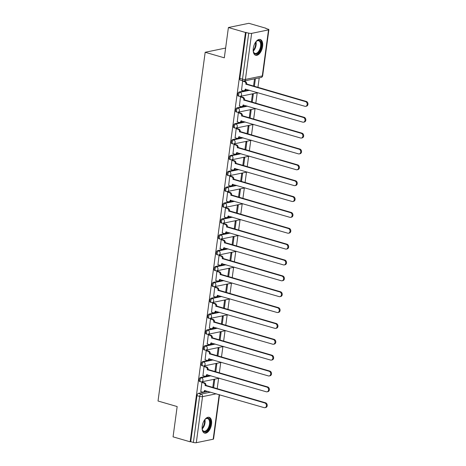 <?xml version="1.0" encoding="UTF-8"?>
<svg xmlns="http://www.w3.org/2000/svg" width="466" height="466" viewBox="0 0 466 466"><rect width="100%" height="100%" fill="white"/><g stroke="black" fill="none" stroke-linecap="round" stroke-linejoin="round"><path stroke-width="0.7" d="M210.114 375.509L200.572 377.483A2.109 1.118 106.2 0 0 199.104 379.761A2.109 1.118 106.2 0 0 199.71 381.538L200.654 381.811A2.109 1.118 -73.8 0 1 200.048 380.035A2.109 1.118 -73.8 0 1 201.516 377.751L211.057 375.782M212.257 359.647L202.716 361.622A2.109 1.118 106.2 0 0 201.248 363.899A2.109 1.118 106.2 0 0 201.854 365.676L202.797 365.95A2.109 1.118 -73.8 0 1 202.192 364.173A2.109 1.118 -73.8 0 1 203.659 361.896L213.201 359.921M214.401 343.792L204.859 345.76A2.109 1.118 106.2 0 0 203.392 348.038A2.109 1.118 106.2 0 0 203.997 349.815L204.941 350.088A2.109 1.118 -73.8 0 1 204.335 348.312A2.109 1.118 -73.8 0 1 205.803 346.034L215.344 344.065M216.544 327.93L207.003 329.899A2.109 1.118 106.2 0 0 205.535 332.176A2.109 1.118 106.2 0 0 206.141 333.953L207.085 334.227A2.109 1.118 -73.8 0 1 206.479 332.45A2.109 1.118 -73.8 0 1 207.947 330.173L217.488 328.204M218.688 312.069L209.147 314.037A2.109 1.118 106.2 0 0 207.685 316.315A2.109 1.118 106.2 0 0 208.29 318.097L209.234 318.371A2.109 1.118 -73.8 0 1 208.628 316.589A2.109 1.118 -73.8 0 1 210.096 314.311L219.632 312.342M220.837 296.207L211.296 298.176A2.109 1.118 106.2 0 0 209.828 300.453A2.109 1.118 106.2 0 0 210.434 302.236L211.378 302.51A2.109 1.118 -73.8 0 1 210.772 300.727A2.109 1.118 -73.8 0 1 212.24 298.45L221.781 296.481M222.981 280.346L213.44 282.314A2.109 1.118 106.2 0 0 211.972 284.598A2.109 1.118 106.2 0 0 212.578 286.374L213.521 286.648A2.109 1.118 -73.8 0 1 212.915 284.866A2.109 1.118 -73.8 0 1 214.383 282.588L223.925 280.619M225.125 264.484L215.583 266.453A2.109 1.118 106.2 0 0 214.115 268.736A2.109 1.118 106.2 0 0 214.721 270.513L215.665 270.787A2.109 1.118 -73.8 0 1 215.059 269.01A2.109 1.118 -73.8 0 1 216.527 266.727L226.068 264.758M227.268 248.623L217.727 250.591A2.109 1.118 106.2 0 0 216.259 252.875A2.109 1.118 106.2 0 0 216.865 254.652L217.808 254.925A2.109 1.118 -73.8 0 1 217.203 253.149A2.109 1.118 -73.8 0 1 218.671 250.865L228.212 248.896M229.412 232.761L219.87 234.73A2.109 1.118 106.2 0 0 218.403 237.013A2.109 1.118 106.2 0 0 219.008 238.79L219.952 239.064A2.109 1.118 -73.8 0 1 219.346 237.287A2.109 1.118 -73.8 0 1 220.814 235.004L230.355 233.035M231.555 216.9L222.014 218.874A2.109 1.118 106.2 0 0 220.546 221.152A2.109 1.118 106.2 0 0 221.158 222.929L222.101 223.202A2.109 1.118 -73.8 0 1 221.49 221.426A2.109 1.118 -73.8 0 1 222.958 219.142L232.499 217.173M233.699 201.038L224.163 203.013A2.109 1.118 106.2 0 0 222.696 205.29A2.109 1.118 106.2 0 0 223.301 207.067L224.245 207.341A2.109 1.118 -73.8 0 1 223.639 205.564A2.109 1.118 -73.8 0 1 225.107 203.287L234.643 201.312M235.848 185.183L226.307 187.151A2.109 1.118 106.2 0 0 224.839 189.429A2.109 1.118 106.2 0 0 225.445 191.206L226.389 191.479A2.109 1.118 -73.8 0 1 225.783 189.703A2.109 1.118 -73.8 0 1 227.251 187.425L236.792 185.456M237.992 169.321L228.451 171.29A2.109 1.118 106.2 0 0 226.983 173.568A2.109 1.118 106.2 0 0 227.589 175.35L228.532 175.618A2.109 1.118 -73.8 0 1 227.926 173.841A2.109 1.118 -73.8 0 1 229.394 171.564L238.936 169.595M240.136 153.46L230.594 155.428A2.109 1.118 106.2 0 0 229.126 157.706A2.109 1.118 106.2 0 0 229.732 159.489L230.676 159.762A2.109 1.118 -73.8 0 1 230.07 157.98A2.109 1.118 -73.8 0 1 231.538 155.702L241.079 153.733M242.279 137.598L232.738 139.567A2.109 1.118 106.2 0 0 231.27 141.845A2.109 1.118 106.2 0 0 231.876 143.627L232.819 143.901A2.109 1.118 -73.8 0 1 232.214 142.118A2.109 1.118 -73.8 0 1 233.682 139.841L243.223 137.872M244.423 121.737L234.881 123.706A2.109 1.118 106.2 0 0 233.414 125.989A2.109 1.118 106.2 0 0 234.019 127.766L234.963 128.039A2.109 1.118 -73.8 0 1 234.357 126.257A2.109 1.118 -73.8 0 1 235.825 123.979L245.366 122.01M246.566 105.875L237.025 107.844A2.109 1.118 106.2 0 0 235.557 110.127A2.109 1.118 106.2 0 0 236.169 111.904L237.112 112.178A2.109 1.118 -73.8 0 1 236.501 110.401A2.109 1.118 -73.8 0 1 237.969 108.118L247.51 106.149M248.716 90.014L239.175 91.983A2.109 1.118 106.2 0 0 237.707 94.266A2.109 1.118 106.2 0 0 238.312 96.043L239.256 96.316A2.109 1.118 -73.8 0 1 238.65 94.54A2.109 1.118 -73.8 0 1 240.118 92.256L249.66 90.288M262.603 46.425A8.219 4.363 106.2 0 0 260.238 39.488A8.219 4.363 106.2 0 0 253.3 48.342A8.219 4.363 106.2 0 0 255.665 55.279A8.219 4.363 106.2 0 0 262.603 46.425M211.523 424.241A8.219 4.363 106.2 0 0 209.158 417.303A8.219 4.363 106.2 0 0 202.221 426.157A8.219 4.363 106.2 0 0 204.586 433.095A8.219 4.363 106.2 0 0 211.523 424.241M217.185 388.795L218.601 378.357M219.335 372.934L220.744 362.496M221.478 357.078L222.888 346.634M223.622 341.217L225.031 330.773M225.765 325.355L227.175 314.911M227.909 309.494L229.324 299.05M230.053 293.632L231.468 283.188M232.202 277.771L233.612 267.327M234.346 261.909L235.755 251.465M236.489 246.048L237.899 235.61M238.633 230.187L240.042 219.748M240.776 214.325L242.192 203.887M242.92 198.469L244.335 188.025M245.064 182.608L246.479 172.164M247.213 166.746L248.623 156.302M249.357 150.885L250.766 140.441M251.5 135.024L252.91 124.579M253.644 119.162L255.053 108.718M255.787 103.301L257.203 92.856M257.931 87.439L259.224 77.874M265.9 28.531L268.002 29.137A2.109 0.483 7.7 0 1 268.894 29.667A2.109 0.483 7.7 0 1 268.521 29.882L251.646 33.366L245.419 79.424L262.294 75.941L268.521 29.882M228.404 27.523L245.477 32.469L190.134 441.803L173.061 436.858L177.162 406.556L158.026 401.016L205.18 52.279L224.309 57.825L228.404 27.523L248.861 23.3L265.935 28.245M219.538 394.725L213.55 439.001A2.109 0.483 -172.3 0 1 213.178 439.217L196.303 442.7A2.109 0.483 -172.3 0 1 193.39 442.45L190.734 441.681L196.961 395.622A2.109 1.118 -73.8 0 1 198.429 393.339L207.97 391.37M190.734 441.681L190.134 441.803M243.427 80.962A2.109 1.118 -73.8 0 1 243.112 80.95A2.109 1.118 -73.8 0 1 242.506 79.173L248.733 33.115L245.477 32.469M248.733 33.115A2.109 0.483 7.7 0 0 251.646 33.366M243.194 80.973L242.617 81.096L241.545 90.212M252.217 102.27L253.294 94.307L252.397 94.493L251.384 102.025M241.353 96.846L240.473 96.957L239.402 106.073M250.073 118.131L251.151 110.168L250.254 110.355L249.234 117.886M239.209 112.708L238.324 112.813L237.258 121.929M247.929 133.987L249.007 126.03L248.11 126.216L247.091 133.748M237.066 128.569L236.18 128.674L235.109 137.79M245.786 149.848L246.864 141.891L245.966 142.072L244.947 149.609M234.922 144.431L234.037 144.536L232.965 153.652M243.642 165.71L244.714 157.753L243.823 157.933L242.803 165.471M232.779 160.292L231.893 160.397L230.821 169.513M241.493 181.571L242.57 173.614L241.679 173.795L240.66 181.332M230.635 176.154L229.75 176.259L228.678 185.375M239.349 197.433L240.427 189.47L239.53 189.656L238.516 197.188M228.486 192.015L227.606 192.12L226.534 201.236M237.206 213.294L238.283 205.331L237.386 205.518L236.367 213.049M226.342 207.877L225.462 207.982L224.391 217.098M235.062 229.155L236.14 221.193L235.243 221.379L234.223 228.911M224.198 223.738L223.313 223.843L222.247 232.959M232.918 245.017L233.996 237.054L233.099 237.241L232.08 244.772M222.055 239.6L221.169 239.705L220.098 248.821M230.775 260.878L231.847 252.916L230.955 253.102L229.936 260.634M219.911 255.455L219.026 255.566L217.954 264.682M228.631 276.74L229.703 268.777L228.812 268.964L227.792 276.495M217.768 271.317L216.882 271.422L215.81 280.538M226.482 292.596L227.559 284.639L226.668 284.825L225.649 292.357M215.624 287.178L214.739 287.283L213.667 296.399M224.338 308.457L225.416 300.5L224.519 300.681L223.505 308.218M213.475 303.04L212.595 303.145L211.523 312.261M222.195 324.319L223.272 316.362L222.375 316.542L221.356 324.08M211.331 318.901L210.451 319.006L209.38 328.122M220.051 340.18L221.129 332.223L220.232 332.404L219.212 339.935M209.187 334.763L208.302 334.868L207.236 343.984M217.907 356.041L218.985 348.079L218.088 348.265L217.069 355.797M207.044 350.624L206.158 350.729L205.087 359.845M215.764 371.903L216.836 363.94L215.944 364.127L214.925 371.658M204.9 366.486L204.015 366.591L202.943 375.707M213.62 387.764L214.692 379.802L213.801 379.988L212.781 387.52M202.757 382.347L201.871 382.452L200.799 391.568M225.631 48.056L205.18 52.279M254.36 86.408L255.409 78.661M254.518 78.847L253.527 86.163M246.077 32.346L239.85 78.404A2.109 1.118 106.2 0 0 240.456 80.181L243.112 80.95A2.109 2.109 0 0 0 244.126 80.991L261.007 77.507A2.109 2.109 0 0 0 262.667 75.725L268.894 29.667M241.388 90.165L243.246 90.701A2.109 1.718 -101.7 0 0 243.945 90.736A2.109 1.718 -101.7 0 0 245.238 89.169L304.886 106.283A2.423 1.98 -101.7 0 0 305.69 106.324A2.423 1.98 -101.7 0 0 307.199 104.034A2.423 1.98 -101.7 0 0 305.515 101.611L245.914 84.183A2.109 1.718 -101.7 0 0 244.469 81.655L245.244 81.492A2.109 1.718 78.3 0 1 246.689 84.026L306.29 101.448A2.423 1.98 78.3 0 1 307.974 103.877A2.423 1.98 78.3 0 1 306.465 106.161L305.69 106.324M243.66 81.037L245.244 81.492M245.972 89.222A2.109 1.718 78.3 0 1 244.726 90.573L243.945 90.736M242.611 81.119L244.469 81.655M245.891 84.334L246.665 84.177M239.244 106.027L241.103 106.563A2.109 1.718 -101.7 0 0 241.802 106.597A2.109 1.718 -101.7 0 0 243.095 105.025L302.743 122.144A2.423 1.98 -101.7 0 0 303.547 122.179A2.423 1.98 -101.7 0 0 305.055 119.896A2.423 1.98 -101.7 0 0 303.372 117.467L243.765 100.044A2.109 1.718 -101.7 0 0 242.326 97.516L243.101 97.353A2.109 1.718 78.3 0 1 244.539 99.887L304.147 117.31A2.423 1.98 78.3 0 1 305.83 119.733A2.423 1.98 78.3 0 1 304.321 122.022L303.547 122.179M241.202 96.806L243.101 97.353M243.829 105.083A2.109 1.718 78.3 0 1 242.576 106.434L241.802 106.597M240.468 96.975L242.326 97.516M243.747 100.196L244.522 100.039M237.101 121.888L238.959 122.424A2.109 1.718 -101.7 0 0 239.658 122.453A2.109 1.718 -101.7 0 0 240.951 120.886L300.593 138.006A2.423 1.98 -101.7 0 0 301.403 138.041A2.423 1.98 -101.7 0 0 302.906 135.757A2.423 1.98 -101.7 0 0 301.228 133.328L241.621 115.906A2.109 1.718 -101.7 0 0 240.182 113.378L240.957 113.215A2.109 1.718 78.3 0 1 242.396 115.749L302.003 133.171A2.423 1.98 78.3 0 1 303.686 135.594A2.423 1.98 78.3 0 1 302.178 137.884L301.403 138.041M239.058 112.667L240.957 113.215M241.685 120.944A2.109 1.718 78.3 0 1 240.433 122.296L239.658 122.453M238.324 112.836L240.182 113.378M241.604 116.057L242.378 115.9M255.607 42.173A7.112 3.775 -73.8 0 1 256.539 41.2A7.112 3.775 -73.8 0 1 260.08 40.827A7.112 3.775 -73.8 0 1 260.29 49.897A7.112 3.775 -73.8 0 1 254.448 53.543A7.112 3.775 -73.8 0 1 253.452 51.854A7.112 3.775 -73.8 0 1 253.189 50.532M253.382 51.609A6.588 3.495 106.2 0 0 254.232 52.949A6.588 3.495 106.2 0 0 255.007 53.386A6.588 3.495 106.2 0 0 259.941 48.813A6.588 3.495 106.2 0 0 259.445 41.171A6.588 3.495 106.2 0 0 258.671 40.734A6.588 3.495 106.2 0 0 256.347 41.369M255.176 55.075A8.167 4.334 106.2 0 0 261.17 49.198A8.167 4.334 106.2 0 0 260.5 39.884A8.167 4.334 106.2 0 0 259.719 39.4M204.527 419.988A7.112 3.775 -73.8 0 1 205.454 419.016A7.112 3.775 -73.8 0 1 209.001 418.643A7.112 3.775 -73.8 0 1 209.205 427.712A7.112 3.775 -73.8 0 1 203.368 431.359A7.112 3.775 -73.8 0 1 202.372 429.669A7.112 3.775 -73.8 0 1 202.104 428.347M202.302 429.425A6.588 3.495 106.2 0 0 203.147 430.765A6.588 3.495 106.2 0 0 203.922 431.201A6.588 3.495 106.2 0 0 208.855 426.629A6.588 3.495 106.2 0 0 208.36 418.986A6.588 3.495 106.2 0 0 207.586 418.55A6.588 3.495 106.2 0 0 205.267 419.184M204.091 432.891A8.167 4.334 106.2 0 0 210.09 427.013A8.167 4.334 106.2 0 0 209.42 417.699A8.167 4.334 106.2 0 0 208.634 417.216M234.957 137.75L236.815 138.286A2.109 1.718 -101.7 0 0 237.514 138.315A2.109 1.718 -101.7 0 0 238.802 136.748L298.45 153.867A2.423 1.98 -101.7 0 0 299.259 153.902A2.423 1.98 -101.7 0 0 300.762 151.619A2.423 1.98 -101.7 0 0 299.085 149.19L239.477 131.767A2.109 1.718 -101.7 0 0 238.039 129.239L238.813 129.076A2.109 1.718 78.3 0 1 240.252 131.61L299.859 149.033A2.423 1.98 78.3 0 1 301.537 151.456A2.423 1.98 78.3 0 1 300.034 153.745L299.259 153.902M236.909 128.529L238.813 129.076M239.541 136.806A2.109 1.718 78.3 0 1 238.289 138.157L237.514 138.315M236.18 128.698L238.039 129.239M239.46 131.919L240.235 131.761M232.814 153.611L234.672 154.147A2.109 1.718 -101.7 0 0 235.371 154.176A2.109 1.718 -101.7 0 0 236.658 152.609L296.306 169.729A2.423 1.98 -101.7 0 0 297.116 169.764A2.423 1.98 -101.7 0 0 298.619 167.48A2.423 1.98 -101.7 0 0 296.941 165.051L237.334 147.629A2.109 1.718 -101.7 0 0 235.895 145.095L236.67 144.938A2.109 1.718 78.3 0 1 238.109 147.466L297.716 164.894A2.423 1.98 78.3 0 1 299.393 167.317A2.423 1.98 78.3 0 1 297.89 169.607L297.116 169.764M234.765 144.384L236.67 144.938M237.398 152.667A2.109 1.718 78.3 0 1 236.145 154.019L235.371 154.176M234.037 144.559L235.895 145.095M237.31 147.78L238.085 147.623M230.664 169.467L232.522 170.008A2.109 1.718 -101.7 0 0 233.227 170.038A2.109 1.718 -101.7 0 0 234.515 168.471L294.163 185.59A2.423 1.98 -101.7 0 0 294.966 185.625A2.423 1.98 -101.7 0 0 296.475 183.342A2.423 1.98 -101.7 0 0 294.797 180.913L235.19 163.49A2.109 1.718 -101.7 0 0 233.746 160.956L234.526 160.799A2.109 1.718 78.3 0 1 235.965 163.327L295.572 180.756A2.423 1.98 78.3 0 1 297.25 183.179A2.423 1.98 78.3 0 1 295.741 185.468L294.966 185.625M232.621 160.246L234.526 160.799M235.248 168.523A2.109 1.718 78.3 0 1 234.002 169.88L233.227 170.038M231.893 160.421L233.746 160.956M235.167 163.642L235.942 163.479M228.521 185.328L230.379 185.87A2.109 1.718 -101.7 0 0 231.084 185.899A2.109 1.718 -101.7 0 0 232.371 184.332L292.019 201.452A2.423 1.98 -101.7 0 0 292.823 201.487A2.423 1.98 -101.7 0 0 294.331 199.198A2.423 1.98 -101.7 0 0 292.648 196.774L233.047 179.352A2.109 1.718 -101.7 0 0 231.602 176.818L232.377 176.661A2.109 1.718 78.3 0 1 233.821 179.189L293.423 196.611A2.423 1.98 78.3 0 1 295.106 199.04A2.423 1.98 78.3 0 1 293.597 201.324L292.823 201.487M230.478 176.107L232.377 176.661M233.105 184.385A2.109 1.718 78.3 0 1 231.858 185.742L231.084 185.899M229.744 176.282L231.602 176.818M233.023 179.503L233.798 179.34M226.377 201.19L228.235 201.731A2.109 1.718 -101.7 0 0 228.934 201.761A2.109 1.718 -101.7 0 0 230.227 200.194L289.875 217.313A2.423 1.98 -101.7 0 0 290.679 217.348A2.423 1.98 -101.7 0 0 292.188 215.059A2.423 1.98 -101.7 0 0 290.504 212.636L230.897 195.213A2.109 1.718 -101.7 0 0 229.458 192.679L230.233 192.522A2.109 1.718 78.3 0 1 231.678 195.05L291.279 212.473A2.423 1.98 78.3 0 1 292.963 214.902A2.423 1.98 78.3 0 1 291.454 217.185L290.679 217.348M228.334 191.969L230.233 192.522M230.961 200.246A2.109 1.718 78.3 0 1 229.715 201.597L228.934 201.761M227.6 192.143L229.458 192.679M230.88 195.365L231.654 195.202M224.233 217.051L226.092 217.593A2.109 1.718 -101.7 0 0 226.791 217.622A2.109 1.718 -101.7 0 0 228.084 216.055L287.726 233.175A2.423 1.98 -101.7 0 0 288.536 233.21A2.423 1.98 -101.7 0 0 290.044 230.92A2.423 1.98 -101.7 0 0 288.361 228.497L228.754 211.069A2.109 1.718 -101.7 0 0 227.315 208.541L228.09 208.384A2.109 1.718 78.3 0 1 229.528 210.912L289.136 228.334A2.423 1.98 78.3 0 1 290.819 230.763A2.423 1.98 78.3 0 1 289.31 233.047L288.536 233.21M226.191 207.83L228.09 208.384M228.818 216.108A2.109 1.718 78.3 0 1 227.565 217.459L226.791 217.622M225.457 208.005L227.315 208.541M228.736 211.226L229.511 211.063M222.09 232.913L223.948 233.449A2.109 1.718 -101.7 0 0 224.647 233.483A2.109 1.718 -101.7 0 0 225.94 231.917L285.582 249.036A2.423 1.98 -101.7 0 0 286.392 249.071A2.423 1.98 -101.7 0 0 287.895 246.782A2.423 1.98 -101.7 0 0 286.217 244.359L226.61 226.93A2.109 1.718 -101.7 0 0 225.171 224.402L225.946 224.239A2.109 1.718 78.3 0 1 227.385 226.773L286.992 244.196A2.423 1.98 78.3 0 1 288.67 246.625A2.423 1.98 78.3 0 1 287.167 248.908L286.392 249.071M224.047 223.692L225.946 224.239M226.674 231.969A2.109 1.718 78.3 0 1 225.422 233.32L224.647 233.483M223.313 223.866L225.171 224.402M226.593 227.088L227.367 226.925M219.946 248.774L221.804 249.31A2.109 1.718 -101.7 0 0 222.503 249.345A2.109 1.718 -101.7 0 0 223.791 247.778L283.439 264.892A2.423 1.98 -101.7 0 0 284.248 264.933A2.423 1.98 -101.7 0 0 285.751 262.643A2.423 1.98 -101.7 0 0 284.074 260.22L224.466 242.792A2.109 1.718 -101.7 0 0 223.028 240.264L223.802 240.101A2.109 1.718 78.3 0 1 225.241 242.635L284.848 260.057A2.423 1.98 78.3 0 1 286.526 262.486A2.423 1.98 78.3 0 1 285.023 264.77L284.248 264.933M221.898 239.553L223.802 240.101M224.53 247.83A2.109 1.718 78.3 0 1 223.278 249.182L222.503 249.345M221.169 239.728L223.028 240.264M224.443 242.943L225.224 242.786M217.803 264.636L219.655 265.171A2.109 1.718 -101.7 0 0 220.36 265.206A2.109 1.718 -101.7 0 0 221.647 263.634L281.295 280.753A2.423 1.98 -101.7 0 0 282.099 280.788A2.423 1.98 -101.7 0 0 283.608 278.505A2.423 1.98 -101.7 0 0 281.93 276.076L222.323 258.653A2.109 1.718 -101.7 0 0 220.878 256.125L221.659 255.962A2.109 1.718 78.3 0 1 223.097 258.496L282.705 275.919A2.423 1.98 78.3 0 1 284.382 278.342A2.423 1.98 78.3 0 1 282.879 280.631L282.099 280.788M219.754 255.415L221.659 255.962M222.387 263.692A2.109 1.718 78.3 0 1 221.134 265.043L220.36 265.206M219.026 255.584L220.878 256.125M222.299 258.805L223.074 258.647M215.653 280.497L217.511 281.033A2.109 1.718 -101.7 0 0 218.216 281.062A2.109 1.718 -101.7 0 0 219.503 279.495L279.151 296.615A2.423 1.98 -101.7 0 0 279.955 296.65A2.423 1.98 -101.7 0 0 281.464 294.366A2.423 1.98 -101.7 0 0 279.781 291.937L220.179 274.515A2.109 1.718 -101.7 0 0 218.735 271.987L219.509 271.824A2.109 1.718 78.3 0 1 220.954 274.358L280.561 291.78A2.423 1.98 78.3 0 1 282.239 294.203A2.423 1.98 78.3 0 1 280.73 296.493L279.955 296.65M217.61 271.276L219.509 271.824M220.237 279.553A2.109 1.718 78.3 0 1 218.991 280.905L218.216 281.062M216.876 271.445L218.735 271.987M220.156 274.666L220.931 274.509M213.51 296.359L215.368 296.894A2.109 1.718 -101.7 0 0 216.073 296.924A2.109 1.718 -101.7 0 0 217.36 295.357L277.008 312.476A2.423 1.98 -101.7 0 0 277.812 312.511A2.423 1.98 -101.7 0 0 279.32 310.228A2.423 1.98 -101.7 0 0 277.637 307.799L218.036 290.376A2.109 1.718 -101.7 0 0 216.591 287.848L217.366 287.685A2.109 1.718 78.3 0 1 218.81 290.219L278.412 307.642A2.423 1.98 78.3 0 1 280.095 310.065A2.423 1.98 78.3 0 1 278.586 312.354L277.812 312.511M215.467 287.138L217.366 287.685M218.094 295.415A2.109 1.718 78.3 0 1 216.847 296.766L216.073 296.924M214.733 287.306L216.591 287.848M218.012 290.528L218.787 290.37M211.366 312.22L213.224 312.756A2.109 1.718 -101.7 0 0 213.923 312.785A2.109 1.718 -101.7 0 0 215.216 311.218L274.864 328.338A2.423 1.98 -101.7 0 0 275.668 328.373A2.423 1.98 -101.7 0 0 277.177 326.089A2.423 1.98 -101.7 0 0 275.493 323.66L215.886 306.238A2.109 1.718 -101.7 0 0 214.447 303.704L215.222 303.547A2.109 1.718 78.3 0 1 216.667 306.075L276.268 323.503A2.423 1.98 78.3 0 1 277.952 325.926A2.423 1.98 78.3 0 1 276.443 328.215L275.668 328.373M213.323 302.993L215.222 303.547M215.95 311.276A2.109 1.718 78.3 0 1 214.698 312.628L213.923 312.785M212.589 303.168L214.447 303.704M215.869 306.389L216.643 306.232M209.222 328.076L211.081 328.617A2.109 1.718 -101.7 0 0 211.78 328.647A2.109 1.718 -101.7 0 0 213.073 327.08L272.715 344.199A2.423 1.98 -101.7 0 0 273.525 344.234A2.423 1.98 -101.7 0 0 275.027 341.951A2.423 1.98 -101.7 0 0 273.35 339.522L213.743 322.099A2.109 1.718 -101.7 0 0 212.304 319.565L213.079 319.408A2.109 1.718 78.3 0 1 214.517 321.936L274.125 339.365A2.423 1.98 78.3 0 1 275.808 341.788A2.423 1.98 78.3 0 1 274.299 344.077L273.525 344.234M211.18 318.855L213.079 319.408M213.807 327.132A2.109 1.718 78.3 0 1 212.554 328.489L211.78 328.647M210.446 319.029L212.304 319.565M213.725 322.251L214.5 322.088M207.079 343.937L208.937 344.479A2.109 1.718 -101.7 0 0 209.636 344.508A2.109 1.718 -101.7 0 0 210.923 342.941L270.571 360.061A2.423 1.98 -101.7 0 0 271.381 360.096A2.423 1.98 -101.7 0 0 272.884 357.806A2.423 1.98 -101.7 0 0 271.206 355.383L211.599 337.961A2.109 1.718 -101.7 0 0 210.16 335.427L210.935 335.27A2.109 1.718 78.3 0 1 212.374 337.798L271.981 355.22A2.423 1.98 78.3 0 1 273.659 357.649A2.423 1.98 78.3 0 1 272.156 359.933L271.381 360.096M209.03 334.716L210.935 335.27M211.663 342.993A2.109 1.718 78.3 0 1 210.411 344.351L209.636 344.508M208.302 334.891L210.16 335.427M211.581 338.112L212.356 337.949M204.935 359.799L206.793 360.34A2.109 1.718 -101.7 0 0 207.492 360.369A2.109 1.718 -101.7 0 0 208.78 358.803L268.428 375.922A2.423 1.98 -101.7 0 0 269.237 375.957A2.423 1.98 -101.7 0 0 270.74 373.668A2.423 1.98 -101.7 0 0 269.063 371.245L209.455 353.822A2.109 1.718 -101.7 0 0 208.017 351.288L208.791 351.131A2.109 1.718 78.3 0 1 210.23 353.659L269.837 371.082A2.423 1.98 78.3 0 1 271.515 373.511A2.423 1.98 78.3 0 1 270.012 375.794L269.237 375.957M206.887 350.578L208.791 351.131M209.519 358.855A2.109 1.718 78.3 0 1 208.267 360.206L207.492 360.369M206.158 350.752L208.017 351.288M209.432 353.974L210.213 353.81M202.792 375.66L204.644 376.202A2.109 1.718 -101.7 0 0 205.349 376.231A2.109 1.718 -101.7 0 0 206.636 374.664L266.284 391.784A2.423 1.98 -101.7 0 0 267.088 391.819A2.423 1.98 -101.7 0 0 268.597 389.529A2.423 1.98 -101.7 0 0 266.919 387.106L207.312 369.678A2.109 1.718 -101.7 0 0 205.867 367.15L206.648 366.992A2.109 1.718 78.3 0 1 208.086 369.521L267.694 386.943A2.423 1.98 78.3 0 1 269.371 389.372A2.423 1.98 78.3 0 1 267.868 391.656L267.088 391.819M204.743 366.439L206.648 366.992M207.376 374.716A2.109 1.718 78.3 0 1 206.123 376.068L205.349 376.231M204.015 366.614L205.867 367.15M207.288 369.835L208.063 369.672M200.642 391.522L202.5 392.057A2.109 1.718 -101.7 0 0 203.205 392.092A2.109 1.718 -101.7 0 0 204.492 390.525L264.14 407.645A2.423 1.98 -101.7 0 0 264.944 407.68A2.423 1.98 -101.7 0 0 266.453 405.391A2.423 1.98 -101.7 0 0 264.77 402.968L205.168 385.539A2.109 1.718 -101.7 0 0 203.724 383.011L204.498 382.848A2.109 1.718 78.3 0 1 205.943 385.382L265.544 402.805A2.423 1.98 78.3 0 1 267.228 405.234A2.423 1.98 78.3 0 1 265.719 407.517L264.944 407.68M202.599 382.301L204.498 382.848M205.226 390.578A2.109 1.718 78.3 0 1 203.98 391.929L203.205 392.092M201.865 382.475L203.724 383.011M205.145 385.697L205.92 385.533M200.572 377.483L201.516 377.751A2.109 1.718 78.3 0 1 202.955 380.285A2.109 1.718 -101.7 0 1 201.667 381.852A2.109 1.718 -101.7 0 1 200.968 381.823A2.109 1.118 -73.8 0 1 200.654 381.811A2.109 2.109 0 0 0 201.667 381.852L218.542 378.369A2.109 1.718 -101.7 0 0 219.107 378.118M202.716 361.622L203.659 361.896A2.109 1.718 78.3 0 1 205.098 364.424A2.109 1.718 -101.7 0 1 203.811 365.991A2.109 1.718 -101.7 0 1 203.112 365.961A2.109 1.118 -73.8 0 1 202.797 365.95A2.109 2.109 0 0 0 203.811 365.991L220.692 362.507A2.109 1.718 -101.7 0 0 221.251 362.257M204.859 345.76L205.803 346.034A2.109 1.718 78.3 0 1 207.248 348.562A2.109 1.718 -101.7 0 1 205.955 350.129A2.109 1.718 -101.7 0 1 205.256 350.1A2.109 1.118 -73.8 0 1 204.941 350.088A2.109 2.109 0 0 0 205.955 350.129L222.835 346.646A2.109 1.718 -101.7 0 0 223.395 346.395M207.003 329.899L207.947 330.173A2.109 1.718 78.3 0 1 209.391 332.701A2.109 1.718 -101.7 0 1 208.098 334.268A2.109 1.718 -101.7 0 1 207.399 334.238A2.109 1.118 -73.8 0 1 207.085 334.227A2.109 2.109 0 0 0 208.098 334.268L224.979 330.784A2.109 1.718 -101.7 0 0 225.538 330.534M209.147 314.037L210.096 314.311A2.109 1.718 78.3 0 1 211.535 316.839A2.109 1.718 -101.7 0 1 210.242 318.406A2.109 1.718 -101.7 0 1 209.543 318.377A2.109 1.118 -73.8 0 1 209.234 318.371A2.109 2.109 0 0 0 210.242 318.406L227.123 314.923A2.109 1.718 -101.7 0 0 227.682 314.672M211.296 298.176L212.24 298.45A2.109 1.718 78.3 0 1 213.678 300.978A2.109 1.718 -101.7 0 1 212.391 302.545A2.109 1.718 -101.7 0 1 211.686 302.516A2.109 1.118 -73.8 0 1 211.378 302.51A2.109 2.109 0 0 0 212.391 302.545L229.266 299.061A2.109 1.718 -101.7 0 0 229.825 298.811M213.44 282.314L214.383 282.588A2.109 1.718 78.3 0 1 215.822 285.116A2.109 1.718 -101.7 0 1 214.535 286.689A2.109 1.718 -101.7 0 1 213.83 286.654A2.109 1.118 -73.8 0 1 213.521 286.648A2.109 2.109 0 0 0 214.535 286.689L231.41 283.2A2.109 1.718 -101.7 0 0 231.975 282.949M215.583 266.453L216.527 266.727A2.109 1.718 78.3 0 1 217.966 269.261A2.109 1.718 -101.7 0 1 216.678 270.828A2.109 1.718 -101.7 0 1 215.979 270.793A2.109 1.118 -73.8 0 1 215.665 270.787A2.109 2.109 0 0 0 216.678 270.828L233.559 267.338A2.109 1.718 -101.7 0 0 234.118 267.088M217.727 250.591L218.671 250.865A2.109 1.718 78.3 0 1 220.109 253.399A2.109 1.718 -101.7 0 1 218.822 254.966A2.109 1.718 -101.7 0 1 218.123 254.931A2.109 1.118 -73.8 0 1 217.808 254.925A2.109 2.109 0 0 0 218.822 254.966L235.703 251.477A2.109 1.718 -101.7 0 0 236.262 251.226M219.87 234.73L220.814 235.004A2.109 1.718 78.3 0 1 222.259 237.538A2.109 1.718 -101.7 0 1 220.966 239.105A2.109 1.718 -101.7 0 1 220.267 239.075A2.109 1.118 -73.8 0 1 219.952 239.064A2.109 2.109 0 0 0 220.966 239.105L237.846 235.621A2.109 1.718 -101.7 0 0 238.406 235.365M222.014 218.874L222.958 219.142A2.109 1.718 78.3 0 1 224.402 221.676A2.109 1.718 -101.7 0 1 223.109 223.243A2.109 1.718 -101.7 0 1 222.41 223.214A2.109 1.118 -73.8 0 1 222.101 223.202A2.109 2.109 0 0 0 223.109 223.243L239.99 219.76A2.109 1.718 -101.7 0 0 240.549 219.509M224.163 203.013L225.107 203.287A2.109 1.718 78.3 0 1 226.546 205.815A2.109 1.718 -101.7 0 1 225.259 207.382A2.109 1.718 -101.7 0 1 224.554 207.353A2.109 1.118 -73.8 0 1 224.245 207.341A2.109 2.109 0 0 0 225.259 207.382L242.134 203.898A2.109 1.718 -101.7 0 0 242.693 203.648M226.307 187.151L227.251 187.425A2.109 1.718 78.3 0 1 228.69 189.953A2.109 1.718 -101.7 0 1 227.402 191.52A2.109 1.718 -101.7 0 1 226.697 191.491A2.109 1.118 -73.8 0 1 226.389 191.479A2.109 2.109 0 0 0 227.402 191.52L244.277 188.037A2.109 1.718 -101.7 0 0 244.842 187.786M228.451 171.29L229.394 171.564A2.109 1.718 78.3 0 1 230.833 174.092A2.109 1.718 -101.7 0 1 229.546 175.659A2.109 1.718 -101.7 0 1 228.841 175.63A2.109 1.118 -73.8 0 1 228.532 175.618A2.109 2.109 0 0 0 229.546 175.659L246.421 172.175A2.109 1.718 -101.7 0 0 246.986 171.925M230.594 155.428L231.538 155.702A2.109 1.718 78.3 0 1 232.977 158.23A2.109 1.718 -101.7 0 1 231.689 159.797A2.109 1.718 -101.7 0 1 230.99 159.768A2.109 1.118 -73.8 0 1 230.676 159.762A2.109 2.109 0 0 0 231.689 159.797L248.57 156.314A2.109 1.718 -101.7 0 0 249.129 156.063M232.738 139.567L233.682 139.841A2.109 1.718 78.3 0 1 235.126 142.369A2.109 1.718 -101.7 0 1 233.833 143.936A2.109 1.718 -101.7 0 1 233.134 143.907A2.109 1.118 -73.8 0 1 232.819 143.901A2.109 2.109 0 0 0 233.833 143.936L250.714 140.452A2.109 1.718 -101.7 0 0 251.273 140.202M234.881 123.706L235.825 123.979A2.109 1.718 78.3 0 1 237.27 126.513A2.109 1.718 -101.7 0 1 235.977 128.08A2.109 1.718 -101.7 0 1 235.278 128.045A2.109 1.118 -73.8 0 1 234.963 128.039A2.109 2.109 0 0 0 235.977 128.08L252.857 124.591A2.109 1.718 -101.7 0 0 253.417 124.34M237.025 107.844L237.969 108.118A2.109 1.718 78.3 0 1 239.413 110.652A2.109 1.718 -101.7 0 1 238.12 112.219A2.109 1.718 -101.7 0 1 237.421 112.184A2.109 1.118 -73.8 0 1 237.112 112.178A2.109 2.109 0 0 0 238.12 112.219L255.001 108.729A2.109 1.718 -101.7 0 0 255.56 108.479M239.175 91.983L240.118 92.256A2.109 1.718 78.3 0 1 241.557 94.79A2.109 1.718 -101.7 0 1 240.27 96.357A2.109 1.718 -101.7 0 1 239.565 96.322A2.109 1.118 -73.8 0 1 239.256 96.316A2.109 2.109 0 0 0 240.27 96.357L257.145 92.868A2.109 1.718 -101.7 0 0 257.704 92.618M198.429 393.339L201.085 394.114L210.626 392.145M216.329 393.793L202.529 396.642L196.303 442.7M213.178 439.217L219.206 394.626M239.85 78.404L242.506 79.173A2.109 0.483 -172.3 0 0 245.419 79.424A2.109 1.718 78.3 0 1 244.126 80.991M196.961 395.622L199.617 396.391A2.109 1.118 -73.8 0 1 201.085 394.114A2.109 1.718 -101.7 0 1 202.529 396.642A2.109 0.483 -172.3 0 1 199.617 396.391L193.39 442.45M262.667 75.725A2.109 0.483 7.7 0 1 262.294 75.941A2.109 1.718 78.3 0 1 261.007 77.507M245.238 89.169L245.559 89.099M245.914 84.183L246.689 84.026M305.515 101.611L306.29 101.448M243.095 105.025L243.415 104.961M243.765 100.044L244.539 99.887M303.372 117.467L304.147 117.31M240.951 120.886L241.266 120.822M241.621 115.906L242.396 115.749M301.228 133.328L302.003 133.171M255.98 41.736A6.588 3.495 -73.8 0 1 253.271 51.103M253.184 50.421A6.373 3.378 106.2 0 0 255.543 42.266M204.9 419.551A6.588 3.495 -73.8 0 1 202.186 428.918M202.098 428.237A6.373 3.378 106.2 0 0 204.463 420.082M238.802 136.748L239.122 136.684M239.477 131.767L240.252 131.61M299.085 149.19L299.859 149.033M236.658 152.609L236.978 152.545M237.334 147.629L238.109 147.466M296.941 165.051L297.716 164.894M234.515 168.471L234.835 168.407M235.19 163.49L235.965 163.327M294.797 180.913L295.572 180.756M232.371 184.332L232.691 184.268M233.047 179.352L233.821 179.189M292.648 196.774L293.423 196.611M230.227 200.194L230.548 200.13M230.897 195.213L231.678 195.05M290.504 212.636L291.279 212.473M228.084 216.055L228.404 215.985M228.754 211.069L229.528 210.912M288.361 228.497L289.136 228.334M225.94 231.917L226.255 231.847M226.61 226.93L227.385 226.773M286.217 244.359L286.992 244.196M223.791 247.778L224.111 247.708M224.466 242.792L225.241 242.635M284.074 260.22L284.848 260.057M221.647 263.634L221.967 263.57M222.323 258.653L223.097 258.496M281.93 276.076L282.705 275.919M219.503 279.495L219.824 279.431M220.179 274.515L220.954 274.358M279.781 291.937L280.561 291.78M217.36 295.357L217.68 295.293M218.036 290.376L218.81 290.219M277.637 307.799L278.412 307.642M215.216 311.218L215.537 311.154M215.886 306.238L216.667 306.075M275.493 323.66L276.268 323.503M213.073 327.08L213.387 327.015M213.743 322.099L214.517 321.936M273.35 339.522L274.125 339.365M210.923 342.941L211.244 342.877M211.599 337.961L212.374 337.798M271.206 355.383L271.981 355.22M208.78 358.803L209.1 358.738M209.455 353.822L210.23 353.659M269.063 371.245L269.837 371.082M206.636 374.664L206.956 374.594M207.312 369.678L208.086 369.521M266.919 387.106L267.694 386.943M204.492 390.525L204.813 390.456M205.168 385.539L205.943 385.382M264.77 402.968L265.544 402.805M257.145 92.868A2.109 2.109 0 0 0 257.762 92.635M255.001 108.729A2.109 2.109 0 0 0 255.618 108.496M252.857 124.591A2.109 2.109 0 0 0 253.475 124.358M250.714 140.452A2.109 2.109 0 0 0 251.331 140.219M248.57 156.314A2.109 2.109 0 0 0 249.188 156.081M246.421 172.175A2.109 2.109 0 0 0 247.044 171.942M244.277 188.037A2.109 2.109 0 0 0 244.9 187.804M242.134 203.898A2.109 2.109 0 0 0 242.751 203.665M239.99 219.76A2.109 2.109 0 0 0 240.607 219.527M237.846 235.621A2.109 2.109 0 0 0 238.464 235.382M235.703 251.477A2.109 2.109 0 0 0 236.32 251.244M233.559 267.338A2.109 2.109 0 0 0 234.177 267.105M231.41 283.2A2.109 2.109 0 0 0 232.033 282.967M229.266 299.061A2.109 2.109 0 0 0 229.889 298.828M227.123 314.923A2.109 2.109 0 0 0 227.74 314.69M224.979 330.784A2.109 2.109 0 0 0 225.596 330.551M222.835 346.646A2.109 2.109 0 0 0 223.453 346.413M220.692 362.507A2.109 2.109 0 0 0 221.309 362.274M218.542 378.369A2.109 2.109 0 0 0 219.166 378.13"/></g></svg>
